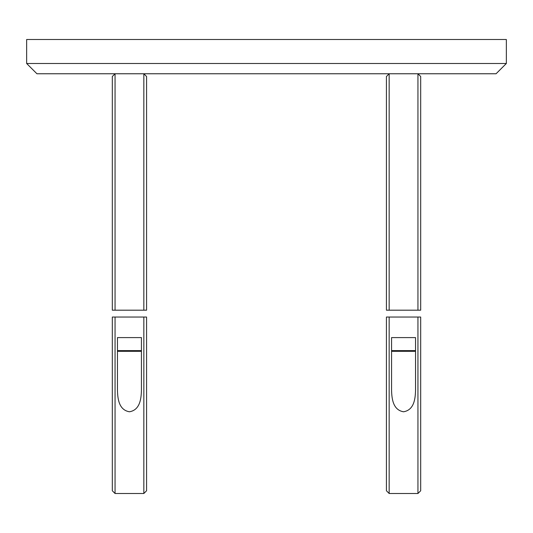 <?xml version="1.0" encoding="UTF-8"?>
<svg xmlns="http://www.w3.org/2000/svg" width="533" height="533" viewBox="0 0 533 533"><rect width="100%" height="100%" fill="white"/><g stroke="black" fill="none" stroke-linecap="round" stroke-linejoin="round"><path stroke-width="0.8" d="M36.93 73.761L26.65 63.487L506.35 63.487L496.07 73.761L36.93 73.761M506.35 63.487L506.35 39.502L26.65 39.502L26.65 63.487M391.562 390.276C391.828 398.351 392.788 409.984 403.554 411.776C414.288 410.004 415.3 398.398 415.547 390.276L415.547 337.596L391.562 337.596L391.562 390.276M389.163 493.498L386.425 490.76L386.425 317.042L417.945 317.042L389.163 317.042L389.163 493.498L417.945 493.498L417.945 317.042L420.69 317.042L420.69 490.76L417.945 493.498M403.554 317.042C393.654 317.042 393.654 317.042 403.554 317.042C413.461 317.042 413.461 317.042 403.554 317.042M386.425 310.186L386.425 76.505L389.163 73.761L389.163 310.186L386.425 310.186M417.945 73.761L420.69 76.505L420.69 310.186L417.945 310.186L417.945 73.761L389.163 73.761M417.945 310.186L389.163 310.186M391.562 350.621A0.686 0.686 0 0 0 392.248 351.307L414.867 351.307A0.686 0.686 0 0 0 415.547 350.621L391.562 350.621M117.453 390.276C117.713 398.351 118.672 409.984 129.446 411.776C140.172 410.004 141.185 398.398 141.438 390.276L141.438 337.596L117.453 337.596L117.453 390.276M115.055 493.498L112.31 490.76L112.31 317.042L143.837 317.042L115.055 317.042L115.055 493.498L143.837 493.498L143.837 317.042L146.575 317.042L146.575 490.76L143.837 493.498M129.446 317.042C119.539 317.042 119.539 317.042 129.446 317.042C139.346 317.042 139.346 317.042 129.446 317.042M112.31 310.186L112.31 76.505L115.055 73.761L115.055 310.186L112.31 310.186M143.837 73.761L146.575 76.505L146.575 310.186L143.837 310.186L143.837 73.761L115.055 73.761M143.837 310.186L115.055 310.186M117.453 350.621A0.686 0.686 0 0 0 118.133 351.307L140.752 351.307A0.686 0.686 0 0 0 141.438 350.621L117.453 350.621"/></g></svg>
